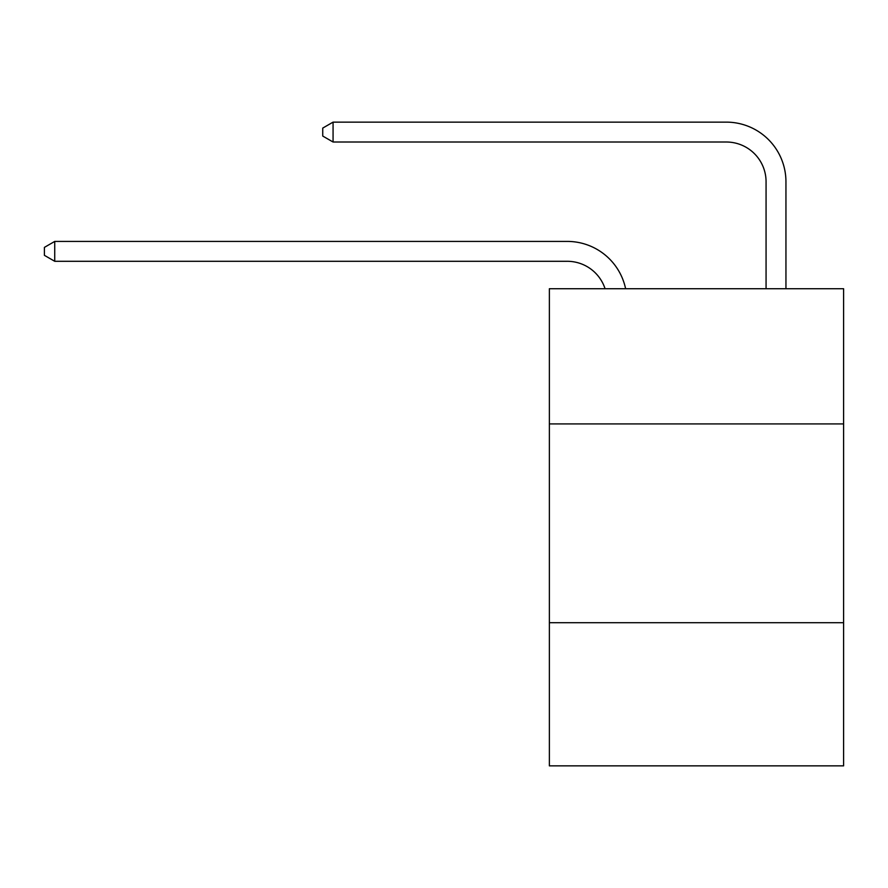 <?xml version="1.0" encoding="UTF-8"?>
<svg xmlns="http://www.w3.org/2000/svg" width="888" height="888" viewBox="0 0 888 888"><rect width="100%" height="100%" fill="white"/><g stroke="black" fill="none" stroke-linecap="round" stroke-linejoin="round"><path stroke-width="1.33" d="M843.6 423.92L843.6 288.733L549.372 288.733L549.372 423.92L843.6 423.92L843.6 765.867L549.372 765.867L549.372 423.92M843.6 622.721L549.372 622.721M567.254 241.414L54.734 241.414L567.254 241.414A59.64 59.64 139.5 0 1 625.618 288.733M766.067 288.733L766.067 181.774A39.76 39.76 20.6 0 0 726.306 142.013L333.067 142.013L322.733 136.053L322.733 128.094L333.067 122.133L726.306 122.133A59.64 59.64 -159.4 0 1 785.947 181.774L785.947 288.733M766.067 181.774A39.76 39.76 20.6 0 0 726.306 142.013A39.76 39.76 20.6 0 1 766.067 181.774A39.76 39.76 20.6 0 0 726.306 142.013A39.76 39.76 20.6 0 1 766.067 181.774A39.76 39.76 20.6 0 0 726.306 142.013A39.76 39.76 20.6 0 1 766.067 181.774A39.76 39.76 20.6 0 0 726.306 142.013A39.76 39.76 20.6 0 1 766.067 181.774A39.76 39.76 20.6 0 0 726.306 142.013A39.76 39.76 20.6 0 1 766.067 181.774A39.76 39.76 20.6 0 0 726.306 142.013A39.76 39.76 20.6 0 1 766.067 181.774A39.76 39.76 20.6 0 0 726.306 142.013A39.76 39.76 20.6 0 1 766.067 181.774A39.76 39.76 20.6 0 0 726.306 142.013A39.76 39.76 20.6 0 1 766.067 181.774A39.76 39.76 20.6 0 0 726.306 142.013A39.76 39.76 20.6 0 1 766.067 181.774A39.76 39.76 20.6 0 0 726.306 142.013A39.76 39.76 20.6 0 1 766.067 181.774A39.76 39.76 20.6 0 0 726.306 142.013M605.061 288.733A39.76 39.76 -40.5 0 0 567.254 261.294L54.734 261.294L44.4 255.333L44.4 247.386L54.734 241.414L54.734 261.294M333.067 122.133L333.067 142.013"/></g></svg>

